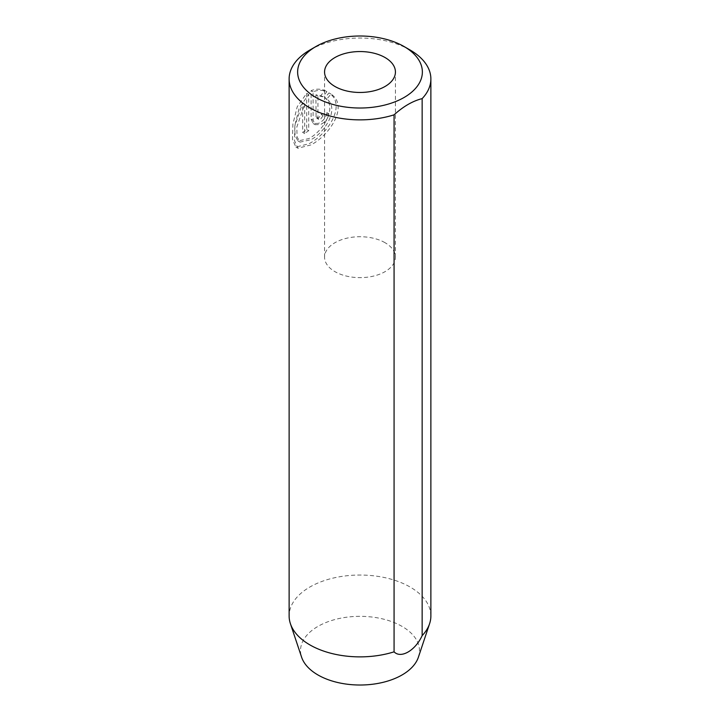 <?xml version="1.0" encoding="UTF-8"?>
<svg xmlns="http://www.w3.org/2000/svg" width="720" height="720" viewBox="0 0 720 720"><rect width="100%" height="100%" fill="white"/><g stroke="black" fill="none" stroke-linecap="round" stroke-linejoin="round"><path stroke-width="0.54" stroke-dasharray="3.6 2.7" d="M318.474 123.372L313.173 123.534L311.112 119.115L311.112 90.666C315.81 88.731 320.391 88.668 324.846 90.495L320.886 95.598L315.918 94.833L316.08 117.531L317.133 118.368L318.474 118.17L321.138 114.516A70.875 40.914 180 0 1 326.799 112.59C326.133 117.459 323.361 121.059 318.474 123.372M328.806 113.742A70.875 40.914 0 0 0 323.145 115.677L320.481 119.331L318.654 119.358L317.934 118.125L317.925 95.994L322.893 96.759L326.853 91.656C322.398 89.829 317.817 89.892 313.11 91.827L313.11 120.267L315.18 124.695L320.481 124.524C325.368 122.211 328.14 118.62 328.806 113.742L326.799 112.59M323.145 115.677L321.138 114.516M304.713 103.95L304.713 133.605A70.875 40.914 180 0 1 308.709 130.716L308.709 94.482L299.241 107.856L294.876 125.325L294.489 140.589L297.891 148.221L310.86 144.945C329.427 135.558 349.029 106.11 331.02 94.059L326.826 99.036C339.651 108.261 325.341 132.327 310.86 139.752L300.051 142.119L297.072 136.944L296.829 127.035L304.713 103.95L302.706 102.789L294.831 125.838L295.065 135.756L298.044 140.958L308.853 138.591C323.37 131.148 337.635 107.091 324.819 97.875L329.013 92.898C347.022 104.859 327.411 134.469 308.853 143.793L295.893 147.06L292.491 139.473L292.869 124.209L297.243 106.686L306.702 93.321L306.702 129.555A70.875 40.914 0 0 0 302.706 132.444L302.706 102.789M326.826 99.036L324.819 97.875M308.709 94.482L306.702 93.321M385.056 242.712A35.433 20.457 0 0 0 346.437 238.284A35.433 20.457 0 0 0 324.567 257.184A35.433 20.457 0 0 0 334.944 271.647A35.433 20.457 0 0 0 373.563 276.084A35.433 20.457 0 0 0 395.433 257.184A35.433 20.457 0 0 0 385.056 242.712M418.401 657.18A59.481 34.335 0 0 0 402.057 626.4A59.481 34.335 0 0 0 332.109 620.343A59.481 34.335 0 0 0 301.599 657.18M430.875 615.96A70.875 40.914 0 0 0 410.112 587.025A70.875 40.914 0 0 0 332.874 578.151A70.875 40.914 0 0 0 289.125 615.96M309.888 50.022A70.875 40.914 180 0 1 410.112 50.022M331.02 94.059L329.013 92.898M304.713 133.605L302.706 132.444M308.709 130.716L306.702 129.555M313.11 91.827L311.112 90.666M326.853 91.656L324.846 90.495M322.893 96.759L320.886 95.598M317.925 95.994L315.918 94.833M313.11 120.267L311.112 119.115M317.925 117.855L315.918 116.694M315.18 124.695L313.173 123.534M297.891 148.221L295.893 147.06M324.567 257.184L324.567 72.009M395.433 257.184L395.433 72.009M300.051 142.119L298.044 140.958M318.663 119.358L316.656 118.197"/><path stroke-width="1.08" d="M315.9 97.47A62.37 36.009 0 0 0 404.1 97.47A62.37 36.009 0 0 0 404.1 46.548L410.112 50.022A70.875 40.914 180 0 1 430.875 78.948A70.875 40.914 180 0 1 422.145 98.622C412.767 100.98 403.407 106.38 394.074 114.831A70.875 40.914 180 0 1 309.888 107.883A70.875 40.914 180 0 1 289.125 78.948A70.875 40.914 180 0 1 309.888 50.022L315.9 46.548A62.37 36.009 0 0 0 315.9 97.47M385.056 57.537A35.433 20.457 0 0 0 346.437 53.109A35.433 20.457 0 0 0 324.567 72.009A35.433 20.457 0 0 0 334.944 86.472A35.433 20.457 0 0 0 373.563 90.909A35.433 20.457 0 0 0 395.433 72.009A35.433 20.457 0 0 0 385.056 57.537M289.125 78.948L289.125 615.96A70.875 40.914 0 0 0 290.412 623.709L301.599 657.18A59.481 34.335 0 0 0 317.943 674.955A59.481 34.335 0 0 0 377.433 683.514A59.481 34.335 0 0 0 418.401 657.18L429.588 623.709A70.875 40.914 0 0 0 430.875 615.96L430.875 78.948M422.145 98.622L422.145 635.634A70.875 40.914 0 0 0 429.588 623.709M422.145 635.634C415.296 650.601 400.896 658.908 394.074 651.834L394.074 114.831M290.412 623.709A70.875 40.914 0 0 0 309.888 644.895A70.875 40.914 0 0 0 394.074 651.834M410.112 50.022L404.1 46.548A62.37 36.009 0 0 0 315.9 46.548"/></g></svg>
